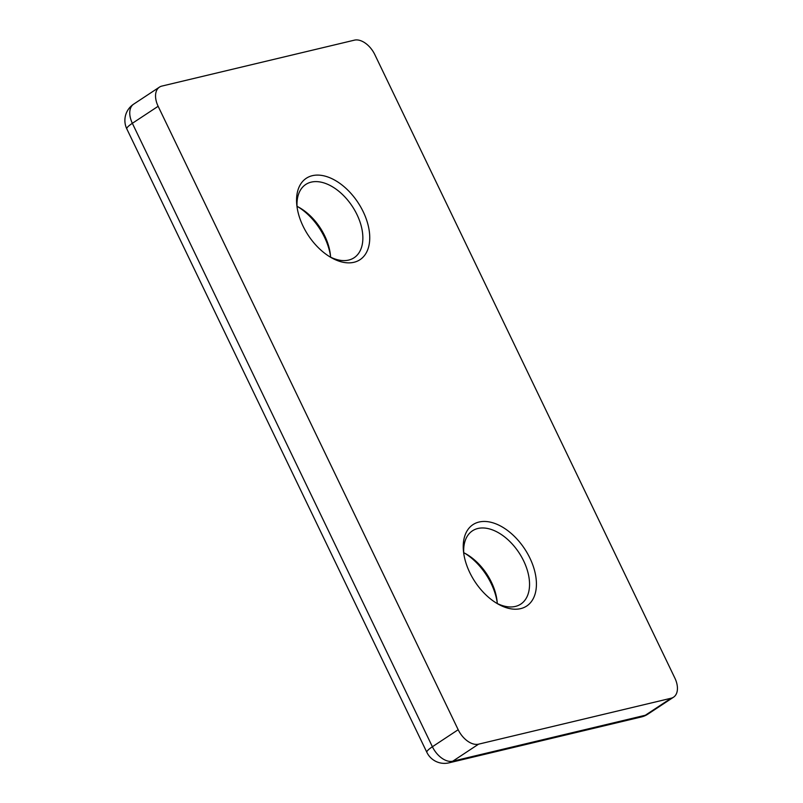<?xml version="1.0" encoding="UTF-8"?>
<svg xmlns="http://www.w3.org/2000/svg" width="803" height="803" viewBox="0 0 803 803"><rect width="100%" height="100%" fill="white"/><g stroke="black" fill="none" stroke-linecap="round" stroke-linejoin="round"><path stroke-width="1.2" d="M353.982 262.28A48.772 29.781 -123.4 0 1 331.107 257.552A48.772 29.781 -123.4 0 1 296.879 205.709A48.772 29.781 -123.4 0 1 312.317 175.686A48.772 29.781 -123.4 0 1 363.247 211.801A48.772 29.781 -123.4 0 1 353.982 262.28M329.561 256.629A43.894 26.8 56.6 0 0 348.683 260.072A43.894 26.8 56.6 0 0 354.113 257.743A43.894 26.8 56.6 0 0 354.806 210.436A43.894 26.8 56.6 0 0 311.173 182.14A43.894 26.8 56.6 0 0 305.742 184.479A43.894 26.8 56.6 0 0 297.12 207.485M520.675 608.624A48.772 29.781 -123.4 0 1 497.8 603.906A48.772 29.781 -123.4 0 1 463.562 552.052A48.772 29.781 -123.4 0 1 479 522.04A48.772 29.781 -123.4 0 1 529.93 558.155A48.772 29.781 -123.4 0 1 520.675 608.624M496.244 602.983A43.894 26.8 56.6 0 0 515.365 606.426A43.894 26.8 56.6 0 0 520.796 604.097A43.894 26.8 56.6 0 0 521.488 556.78A43.894 26.8 56.6 0 0 477.865 528.494A43.894 26.8 56.6 0 0 472.435 530.833A43.894 26.8 56.6 0 0 463.803 553.839M497.187 602.36A48.772 29.781 56.6 0 0 464.746 553.217M330.505 256.016A48.772 29.781 56.6 0 0 298.054 206.873M671.147 698.219L478.558 744.17L452.762 761.194L645.351 715.242L671.147 698.219A19.513 11.915 56.6 0 0 673.556 697.185A19.513 11.915 56.6 0 0 674.841 678.033L374.81 54.594A19.513 11.915 56.6 0 0 354.434 40.15L161.845 86.092A19.513 11.915 56.6 0 0 159.436 87.136A19.513 11.915 56.6 0 0 158.141 106.287L132.354 123.311L432.395 746.75L458.182 729.716L158.141 106.287M458.182 729.716A19.513 11.915 56.6 0 0 478.558 744.17M463.732 552.705A43.894 26.8 -123.4 0 1 466.222 554.03A43.894 26.8 -123.4 0 1 497.027 600.694A43.894 26.8 -123.4 0 1 497.268 603.505M297.04 206.351A43.894 26.8 -123.4 0 1 299.529 207.676A43.894 26.8 -123.4 0 1 330.334 254.34A43.894 26.8 -123.4 0 1 330.575 257.151M126.814 128.902A19.513 3.353 -25.7 0 1 132.354 123.311A19.513 11.915 56.6 0 1 133.639 104.159A19.513 19.513 0 0 0 126.814 128.902L426.855 752.331A19.513 3.353 -25.7 0 1 432.395 746.75A19.513 11.915 56.6 0 0 452.762 761.194A19.513 15.086 76.6 0 1 448.957 762.85L641.547 716.908A19.513 15.086 76.6 0 0 645.351 715.242A19.513 11.915 56.6 0 0 647.77 714.208L673.556 697.185M133.639 104.159L159.436 87.136M426.855 752.331A19.513 19.513 0 0 0 448.957 762.85M641.547 716.908A19.513 19.513 0 0 0 647.77 714.208"/></g></svg>
